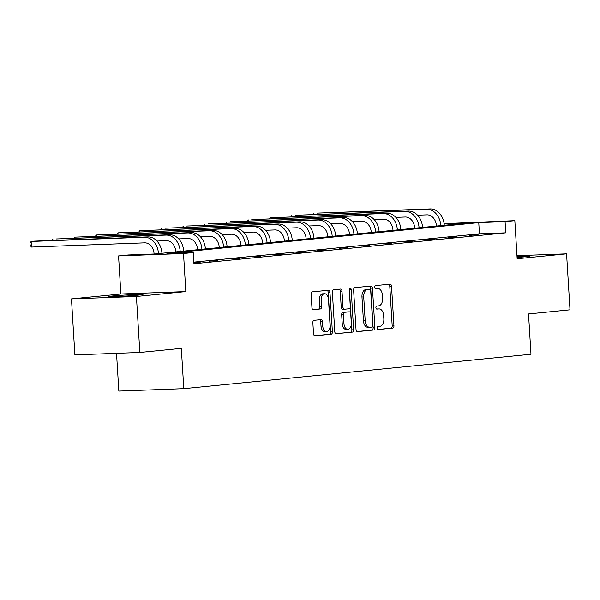 <?xml version="1.0" encoding="UTF-8"?>
<svg xmlns="http://www.w3.org/2000/svg" width="600" height="600" viewBox="0 0 600 600"><rect width="100%" height="100%" fill="white"/><g stroke="black" fill="none" stroke-linecap="round" stroke-linejoin="round"><path stroke-width="0.9" d="M377.145 328.11A1.545 0.96 87.9 0 0 378.157 329.558A1.545 0.96 87.9 0 0 378.195 329.55L392.715 328.118A2.205 1.373 87.9 0 0 393.945 325.778L391.522 286.215A2.205 1.373 87.9 0 0 390.075 284.145A2.205 1.373 87.9 0 0 390.022 284.153L375.502 285.593A1.545 0.96 87.9 0 0 374.64 287.228A1.545 0.96 87.9 0 0 375.653 288.668A1.545 0.96 87.9 0 0 375.69 288.668L377.572 288.48A7.05 4.387 87.9 0 1 377.737 288.472A7.05 4.387 87.9 0 1 382.373 295.08L382.575 298.38A7.05 4.387 87.9 0 1 378.638 305.85L376.755 306.03A1.545 0.96 87.9 0 0 375.892 307.665A1.545 0.96 87.9 0 0 376.905 309.112A1.545 0.96 87.9 0 0 376.942 309.112L378.825 308.925A7.05 4.387 87.9 0 1 378.99 308.91A7.05 4.387 87.9 0 1 383.625 315.525L383.827 318.825A7.05 4.387 87.9 0 1 379.882 326.288L378.007 326.475A1.545 0.96 87.9 0 0 377.145 328.11M139.215 295.043A17.505 0.525 -3.5 0 0 142.995 294.487A17.505 0.525 -3.5 0 0 131.25 294.705A17.505 0.525 -3.5 0 0 111.825 296.062A17.505 0.525 -3.5 0 0 108.045 296.625A17.505 0.525 -3.5 0 0 119.782 296.4A17.505 0.525 -3.5 0 0 139.215 295.043M517.072 257.423A17.505 0.525 -3.5 0 0 526.215 256.68A17.505 0.525 -3.5 0 0 529.995 256.118A17.505 0.525 -3.5 0 0 517.013 256.403M314.085 320.317A2.205 1.373 87.9 0 0 312.847 322.65L313.53 333.75A2.205 1.373 87.9 0 0 314.978 335.82A2.205 1.373 87.9 0 0 315.03 335.812L331.155 334.215A2.205 1.373 87.9 0 0 332.385 331.882L329.962 292.32A2.205 1.373 87.9 0 0 328.515 290.25A2.205 1.373 87.9 0 0 328.462 290.257L312.337 291.855A2.205 1.373 87.9 0 0 311.108 294.188L311.933 307.597A2.205 1.373 87.9 0 0 313.38 309.66A2.205 1.373 87.9 0 0 313.433 309.66L320.332 308.97A2.205 1.373 87.9 0 0 321.562 306.638L321.157 299.993A5.895 3.667 87.9 0 1 324.593 293.737A5.895 3.667 87.9 0 1 328.47 299.265L330.06 325.312A5.895 3.667 87.9 0 1 326.625 331.567A5.895 3.667 87.9 0 1 322.748 326.04L322.485 321.697A2.205 1.373 87.9 0 0 321.038 319.627A2.205 1.373 87.9 0 0 320.985 319.635L314.085 320.317M139.845 352.47L74.887 354.885L71.468 298.905L136.417 296.483L139.845 352.47L181.328 348.36L183.795 388.665L530.977 354.248L528.518 313.942L570 309.825L566.572 253.845L517.155 258.743L514.83 220.673L505.08 221.64L505.77 232.837L193.935 263.745L193.252 252.548L183.51 253.515L118.56 255.93L128.303 254.97L154.635 253.987L466.463 223.072L444.143 223.905M136.417 296.483L185.835 291.585L183.51 253.515M356.025 329.543A2.205 1.373 87.9 0 0 357.472 331.605A2.205 1.373 87.9 0 0 357.525 331.605L373.65 330.007A2.205 1.373 87.9 0 0 374.88 327.668L372.465 288.105A2.205 1.373 87.9 0 0 371.017 286.035A2.205 1.373 87.9 0 0 370.965 286.043L354.84 287.64A2.205 1.373 87.9 0 0 353.603 289.972L356.025 329.543M352.403 332.108L336.278 333.705A2.205 1.373 87.9 0 1 336.225 333.712A2.205 1.373 87.9 0 1 334.778 331.642L332.355 292.08A2.205 1.373 87.9 0 1 333.593 289.748L340.493 289.065A2.205 1.373 87.9 0 1 340.545 289.058A2.205 1.373 87.9 0 1 341.993 291.127L342.975 307.17A2.205 1.373 87.9 0 0 344.423 309.24A2.205 1.373 87.9 0 0 344.475 309.233L349.05 308.782A2.205 1.373 87.9 0 0 350.28 306.45L349.26 289.74A1.545 0.96 87.9 0 1 350.16 288.105A1.545 0.96 87.9 0 1 351.173 289.553L353.632 329.775A2.205 1.373 87.9 0 1 352.403 332.108L335.85 333.645M566.572 253.845L516.967 255.69M116.535 353.34L118.837 391.08L183.795 388.665M505.77 232.837L479.438 233.812L193.837 262.125M478.072 234.517L469.717 235.35L478.088 234.788M456.353 236.67L448.005 237.502L456.375 236.94M434.64 238.83L426.285 239.655L434.655 239.1M412.92 240.983L404.572 241.808L412.942 241.252M391.207 243.135L382.853 243.96L391.222 243.405M369.487 245.288L361.14 246.112L369.502 245.558M347.775 247.44L339.42 248.265L347.79 247.71M326.055 249.593L317.7 250.417L326.07 249.862M304.343 251.745L295.987 252.57L304.358 252.015M282.623 253.897L274.267 254.722L282.638 254.167M260.903 256.05L252.555 256.875L260.925 256.32M239.19 258.202L230.835 259.028L239.205 258.472M217.47 260.355L209.123 261.18L217.485 260.625M193.89 262.965L200.145 262.343L193.875 262.695M185.835 291.585L120.885 294L71.468 298.905M120.885 294L118.56 255.93M444.112 223.657L514.83 220.673M505.08 221.64L478.755 222.615L166.92 253.53L193.252 252.548M479.438 233.812L478.755 222.615M377.4 308.978A7.05 4.387 87.9 0 0 377.235 308.978A7.05 4.387 87.9 0 0 377.07 308.993L378.825 308.925M376.582 309.038L377.07 308.993M376.155 288.532A7.05 4.387 87.9 0 0 375.983 288.532A7.05 4.387 87.9 0 0 375.817 288.548L377.572 288.48M375.337 288.593L375.817 288.548M377.835 329.483L390.96 328.178A2.205 1.373 87.9 0 0 392.19 325.845L389.768 286.282A2.205 1.373 87.9 0 0 388.695 284.28M357.097 331.538L371.895 330.067A2.205 1.373 87.9 0 0 373.125 327.735L370.71 288.173A2.205 1.373 87.9 0 0 369.638 286.17M371.962 327.075A1.545 0.96 87.9 0 0 372.817 325.44L370.695 290.715A1.545 0.96 87.9 0 0 369.683 289.267A1.545 0.96 87.9 0 0 369.645 289.267L367.665 289.462A7.05 4.387 87.9 0 0 363.72 296.933L365.175 320.67A7.05 4.387 87.9 0 0 369.81 327.285A7.05 4.387 87.9 0 0 369.975 327.27L371.962 327.075M367.965 289.327A1.545 0.96 87.9 0 0 367.928 289.327A1.545 0.96 87.9 0 0 367.89 289.335L369.645 289.267M368.22 327.337A7.05 4.387 87.9 0 1 368.055 327.345A7.05 4.387 87.9 0 1 363.42 320.737L361.965 297A7.05 4.387 87.9 0 1 365.91 289.53L367.89 289.335M344.37 309.24L342.72 309.3A2.205 1.373 87.9 0 1 342.668 309.3A2.205 1.373 87.9 0 1 341.22 307.237L340.237 291.188A2.205 1.373 87.9 0 0 339.165 289.192M350.647 332.175A2.205 1.373 87.9 0 0 351.877 329.843L349.418 289.612A1.545 0.96 87.9 0 0 349.32 289.058M343.987 323.82A5.895 3.667 87.9 0 0 347.865 329.347A5.895 3.667 87.9 0 0 351.3 323.1L350.737 313.92A2.205 1.373 87.9 0 0 349.29 311.85A2.205 1.373 87.9 0 0 349.237 311.858L344.663 312.308A2.205 1.373 87.9 0 0 343.433 314.647L343.987 323.82L342.233 323.888A5.895 3.667 87.9 0 0 346.11 329.415L347.865 329.347M347.587 311.918A2.205 1.373 87.9 0 0 347.535 311.918A2.205 1.373 87.9 0 0 347.483 311.925L349.237 311.858M342.233 323.888L341.67 314.707A2.205 1.373 87.9 0 1 342.907 312.375L347.483 311.925M326.625 331.567L324.87 331.627A5.895 3.667 87.9 0 1 320.993 326.1L320.73 321.765A2.205 1.373 87.9 0 0 319.657 319.763M324.593 293.737L322.837 293.805A5.895 3.667 87.9 0 0 319.403 300.053L321.157 299.993M312.998 309.593L318.577 309.038A2.205 1.373 87.9 0 0 319.808 306.705L319.403 300.053M314.603 335.752L329.4 334.282A2.205 1.373 87.9 0 0 330.63 331.95L328.207 292.38A2.205 1.373 87.9 0 0 327.142 290.385M436.418 226.05L436.395 225.728A11.22 8.775 -95.7 0 0 426.93 214.86L417.57 215.205M444.27 225.278L444.263 225.225A16.837 13.163 84.3 0 0 430.072 208.92L316.935 213.127L426.592 209.265A16.837 13.163 84.3 0 1 440.783 225.57L440.783 225.623M312.66 214.627L313.455 213.472L313.522 214.597M414.697 228.21L414.675 227.888A11.22 8.775 -95.7 0 0 405.217 217.013L395.857 217.365M422.55 227.43L422.55 227.377A16.837 13.163 84.3 0 0 408.353 211.072L295.215 215.28L404.873 211.417A16.837 13.163 84.3 0 1 419.062 227.722L419.07 227.775M290.947 216.78L291.735 215.625L291.803 216.75M392.978 230.362L392.963 230.04A11.22 8.775 -95.7 0 0 383.498 219.165L374.138 219.517M400.83 229.583L400.83 229.53A16.837 13.163 84.3 0 0 386.64 213.225L270.022 217.778L383.16 213.57A16.837 13.163 84.3 0 1 397.35 229.875L397.35 229.928M269.228 218.933L270.022 217.778L270.09 218.903M371.265 232.515L371.243 232.192A11.22 8.775 -95.7 0 0 361.785 221.317L352.425 221.67M379.118 231.735L379.11 231.683A16.837 13.163 84.3 0 0 364.92 215.377L251.782 219.585L361.44 215.722A16.837 13.163 84.3 0 1 375.63 232.028L375.638 232.08M247.507 221.085L248.303 219.93L248.37 221.055M349.545 234.667L349.53 234.345A11.22 8.775 -95.7 0 0 340.065 223.47L330.705 223.822M357.397 233.888L357.397 233.835A16.837 13.163 84.3 0 0 343.2 217.53L230.062 221.737L339.72 217.875A16.837 13.163 84.3 0 1 353.918 234.18L353.918 234.233M225.795 223.237L226.583 222.083L226.657 223.208M327.832 236.82L327.81 236.498A11.22 8.775 -95.7 0 0 318.353 225.623L308.985 225.975M335.685 236.04L335.678 235.987A16.837 13.163 84.3 0 0 321.487 219.683L208.35 223.89L318.007 220.028A16.837 13.163 84.3 0 1 332.197 236.333L332.205 236.385M204.075 225.39L204.87 224.235L204.938 225.36M306.112 238.972L306.097 238.65A11.22 8.775 -95.7 0 0 296.632 227.775L287.272 228.127M313.965 238.192L313.965 238.14A16.837 13.163 84.3 0 0 299.767 221.835L186.63 226.042L296.288 222.18A16.837 13.163 84.3 0 1 310.485 238.485L310.485 238.538M182.363 227.542L183.15 226.388L183.225 227.513M284.4 241.125L284.377 240.803A11.22 8.775 -95.7 0 0 274.913 229.928L265.553 230.28M292.252 240.345L292.245 240.292A16.837 13.163 84.3 0 0 278.055 223.987L164.917 228.195L274.575 224.333A16.837 13.163 84.3 0 1 288.765 240.638L288.772 240.69M160.642 229.702L161.438 228.54L161.505 229.665M262.68 243.278L262.657 242.955A11.22 8.775 -95.7 0 0 253.2 232.08L243.84 232.433M270.532 242.498L270.532 242.445A16.837 13.163 84.3 0 0 256.335 226.14L139.718 230.692L252.855 226.485A16.837 13.163 84.3 0 1 267.053 242.79L267.053 242.843M138.93 231.855L139.718 230.692L139.785 231.817M240.96 245.43L240.945 245.108A11.22 8.775 -95.7 0 0 231.48 234.233L222.12 234.585M248.812 244.65L248.812 244.597A16.837 13.163 84.3 0 0 234.623 228.292L118.005 232.845L231.142 228.638A16.837 13.163 84.3 0 1 245.333 244.942L245.333 244.995M117.21 234.007L118.005 232.845L118.073 233.97M219.248 247.583L219.225 247.26A11.22 8.775 -95.7 0 0 209.767 236.392L200.407 236.737M227.1 246.803L227.093 246.75A16.837 13.163 84.3 0 0 212.903 230.445L96.285 234.998L209.423 230.79A16.837 13.163 84.3 0 1 223.612 247.095L223.62 247.147M95.49 236.16L96.285 234.998L96.352 236.123M197.528 249.735L197.513 249.413A11.22 8.775 -95.7 0 0 188.047 238.545L178.688 238.89M205.38 248.955L205.38 248.903A16.837 13.163 84.3 0 0 191.183 232.597L74.565 237.15L187.703 232.942A16.837 13.163 84.3 0 1 201.9 249.248L201.9 249.3M73.778 238.312L74.565 237.15L74.64 238.275M175.815 251.888L175.792 251.565A11.22 8.775 -95.7 0 0 166.335 240.697L156.968 241.042M183.667 251.108L183.66 251.055A16.837 13.163 84.3 0 0 169.47 234.75L56.332 238.958L165.99 235.095A16.837 13.163 84.3 0 1 180.18 251.4L180.188 251.452M52.057 240.465L52.852 239.303L52.92 240.428M154.095 254.01L154.08 253.718A11.22 8.775 -95.7 0 0 144.615 242.85L31.477 247.058L30.135 245.355L30 243.12L31.133 241.455L144.27 237.248A16.837 13.163 84.3 0 1 158.468 253.553L158.468 253.605M31.477 247.058L31.133 241.455L34.612 241.11L147.75 236.903A16.837 13.163 84.3 0 1 161.947 253.208L161.947 253.26M389.768 286.282L391.522 286.215M392.19 325.845L393.945 325.778M390.96 328.178L392.715 328.118M370.71 288.173L372.465 288.105M373.125 327.735L374.88 327.668M371.895 330.067L373.65 330.007M365.91 289.53L367.665 289.462M361.965 297L363.72 296.933M363.42 320.737L365.175 320.67M340.237 291.188L341.993 291.127M341.22 307.237L342.975 307.17M349.418 289.612L351.173 289.553M351.877 329.843L353.632 329.775M342.907 312.375L344.663 312.308M341.67 314.707L343.433 314.647M320.73 321.765L322.485 321.697M320.993 326.1L322.748 326.04M319.808 306.705L321.562 306.638M318.577 309.038L320.332 308.97M328.207 292.38L329.962 292.32M330.63 331.95L332.385 331.882M329.4 334.282L331.155 334.215M444.263 225.225L440.783 225.57M430.072 208.92L426.592 209.265M422.55 227.377L419.062 227.722M408.353 211.072L404.873 211.417M400.83 229.53L397.35 229.875M386.64 213.225L383.16 213.57M379.11 231.683L375.63 232.028M364.92 215.377L361.44 215.722M357.397 233.835L353.918 234.18M343.2 217.53L339.72 217.875M335.678 235.987L332.197 236.333M321.487 219.683L318.007 220.028M313.965 238.14L310.485 238.485M299.767 221.835L296.288 222.18M292.245 240.292L288.765 240.638M278.055 223.987L274.575 224.333M270.532 242.445L267.053 242.79M256.335 226.14L252.855 226.485M248.812 244.597L245.333 244.942M234.623 228.292L231.142 228.638M227.093 246.75L223.612 247.095M212.903 230.445L209.423 230.79M205.38 248.903L201.9 249.248M191.183 232.597L187.703 232.942M183.66 251.055L180.18 251.4M169.47 234.75L165.99 235.095M161.947 253.208L158.468 253.553M147.75 236.903L144.27 237.248M377.235 308.978L378.99 308.91M375.983 288.532L377.737 288.472M367.928 289.327L369.683 289.267M368.055 327.345L369.81 327.285M342.668 309.3L344.423 309.24M347.535 311.918L349.29 311.85"/></g></svg>
